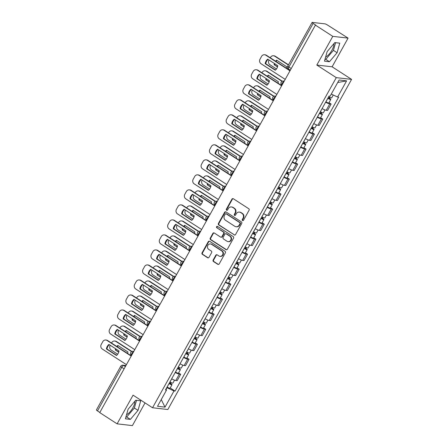 <?xml version="1.0" encoding="UTF-8"?>
<svg xmlns="http://www.w3.org/2000/svg" width="448" height="448" viewBox="0 0 448 448"><rect width="100%" height="100%" fill="white"/><g stroke="black" fill="none" stroke-linecap="round" stroke-linejoin="round"><path stroke-width="0.67" d="M242.53 220.534A0.767 0.7 -83.5 0 0 243.499 220.265L249.082 210.224A1.098 1.002 -83.5 0 0 248.752 208.723L233.335 198.75A1.098 1.002 -83.5 0 0 231.952 199.142L226.363 209.177A0.767 0.7 -83.5 0 0 226.878 210.33A0.767 0.7 -83.5 0 0 227.562 209.955L228.284 208.656A3.511 3.214 -83.5 0 1 231.426 206.942A3.511 3.214 -83.5 0 1 232.708 207.407L233.996 208.236A3.511 3.214 -83.5 0 1 235.054 213.035L234.332 214.334A0.767 0.7 -83.5 0 0 234.842 215.482A0.767 0.7 -83.5 0 0 235.53 215.107L236.253 213.808A3.511 3.214 -83.5 0 1 239.394 212.094A3.511 3.214 -83.5 0 1 240.677 212.559L241.965 213.394A3.511 3.214 -83.5 0 1 243.023 218.187L242.301 219.486A0.767 0.7 -83.5 0 0 242.53 220.534M239.394 212.094L239.842 212.15A3.511 3.214 -83.5 0 1 241.125 212.61L242.407 213.444A3.511 3.214 -83.5 0 1 243.466 218.238L242.743 219.537A0.767 0.7 -83.5 0 0 243.04 220.623M233.15 198.66A1.098 1.002 -83.5 0 0 232.394 199.192L226.811 209.227A0.767 0.7 -83.5 0 0 227.102 210.314M231.426 206.942L231.874 206.993A3.511 3.214 -83.5 0 1 233.156 207.458L234.444 208.286A3.511 3.214 -83.5 0 1 235.502 213.086L234.774 214.385A0.767 0.7 -83.5 0 0 235.071 215.471M333.861 43.702A8.714 3.192 -57.1 0 1 331.94 50.187A8.714 3.192 -57.1 0 1 325.634 57.019M134.798 401.352A8.714 3.192 -57.1 0 1 132.877 407.831A8.714 3.192 -57.1 0 1 126.571 414.663M213.153 260.025A1.098 1.002 -83.5 0 0 213.483 261.526L217.812 264.32A1.098 1.002 -83.5 0 0 219.19 263.934L225.394 252.784A1.098 1.002 -83.5 0 0 225.064 251.283L209.647 241.31A1.098 1.002 -83.5 0 0 208.264 241.702L202.059 252.846A1.098 1.002 -83.5 0 0 202.39 254.346L207.614 257.729A1.098 1.002 -83.5 0 0 208.998 257.337L211.652 252.566A1.098 1.002 -83.5 0 0 211.322 251.065L208.729 249.39A2.934 2.688 -83.5 0 1 210.47 243.947A2.934 2.688 -83.5 0 1 211.546 244.339L221.693 250.902A2.934 2.688 -83.5 0 1 219.957 256.346A2.934 2.688 -83.5 0 1 218.882 255.959L217.19 254.862A1.098 1.002 -83.5 0 0 215.807 255.254L213.153 260.025L213.601 260.075A1.098 1.002 -83.5 0 0 213.931 261.576L218.254 264.37A1.098 1.002 -83.5 0 0 218.434 264.466M316.814 65.044L332.114 66.797L348.079 38.114L332.78 36.361L316.814 65.044L336.28 77.633L152.538 407.753L133.073 395.164L117.107 423.847L99.742 412.608L315.409 25.127L315.857 25.178L313.152 23.425L288.887 67.026A2.234 0.818 122.9 0 0 288.562 69.003L290.349 70.157M332.78 36.361L315.409 25.127M234.164 234.942A1.098 1.002 -83.5 0 0 235.547 234.55L241.752 223.401A1.098 1.002 -83.5 0 0 241.416 221.906L225.999 211.932A1.098 1.002 -83.5 0 0 224.616 212.318L218.411 223.468A1.098 1.002 -83.5 0 0 218.742 224.969L234.606 234.993A1.098 1.002 -83.5 0 0 234.791 235.082M233.57 238.095L227.366 249.239A1.098 1.002 -83.5 0 1 225.988 249.631L210.566 239.658A1.098 1.002 -83.5 0 1 210.235 238.157L212.89 233.386A1.098 1.002 -83.5 0 1 214.273 232.994L220.528 237.042A1.098 1.002 -83.5 0 0 221.911 236.65L223.67 233.486A1.098 1.002 -83.5 0 0 223.339 231.986L216.826 227.774A0.767 0.7 -83.5 0 1 217.286 226.352A0.767 0.7 -83.5 0 1 217.566 226.453L233.24 236.594A1.098 1.002 -83.5 0 1 233.57 238.095M348.079 38.114L327.561 25.077A2.234 0.37 29.1 0 0 324.923 23.85L312.301 22.4A2.234 0.37 29.1 0 0 312.094 22.445A2.234 0.37 29.1 0 0 313.152 23.425M332.114 66.797L351.579 79.386L167.838 409.511L152.538 407.753M117.107 423.847L132.406 425.6L145.04 402.903M99.837 412.434L97.479 410.911A2.234 0.37 -150.9 0 1 96.421 409.926L120.686 366.33A2.234 0.37 29.1 0 0 121.75 367.31L97.479 410.911M322.095 108.573A5.141 0.851 29.1 0 0 326.228 110.264L329.767 103.908A5.141 0.851 -150.9 0 1 325.629 102.222M329.767 103.908L331.128 104.065L328.989 102.682M326.228 110.264L327.589 110.421L331.128 104.065M320.634 117.701L322.767 119.078L321.406 118.922A5.141 0.851 -150.9 0 1 317.274 117.236M313.74 123.586A5.141 0.851 29.1 0 0 317.873 125.278L319.234 125.434L322.767 119.078M312.278 132.714L314.412 134.092L313.051 133.941A5.141 0.851 -150.9 0 1 308.918 132.25M305.379 138.6A5.141 0.851 29.1 0 0 309.518 140.291L310.878 140.448L314.412 134.092M303.918 147.728L306.057 149.111L304.696 148.954A5.141 0.851 -150.9 0 1 300.558 147.263M297.024 153.614A5.141 0.851 29.1 0 0 301.162 155.305L302.518 155.462L306.057 149.111M295.562 162.742L297.702 164.125L296.341 163.968A5.141 0.851 -150.9 0 1 292.202 162.277M288.669 168.627A5.141 0.851 29.1 0 0 292.802 170.318L294.162 170.475L297.702 164.125M287.207 177.755L289.341 179.138L287.98 178.982A5.141 0.851 -150.9 0 1 283.847 177.29M280.314 183.646A5.141 0.851 29.1 0 0 284.446 185.332L285.807 185.489L289.341 179.138M278.852 192.769L280.986 194.152L279.625 193.995A5.141 0.851 -150.9 0 1 275.492 192.304M271.953 198.66A5.141 0.851 29.1 0 0 276.091 200.346L277.452 200.502L280.986 194.152M270.491 207.782L272.63 209.166L271.27 209.009A5.141 0.851 -150.9 0 1 267.131 207.318M263.598 213.674A5.141 0.851 29.1 0 0 267.73 215.359L269.091 215.516L272.63 209.166M262.136 222.796L264.27 224.179L262.909 224.022A5.141 0.851 -150.9 0 1 258.776 222.337M255.242 228.687A5.141 0.851 29.1 0 0 259.375 230.378L260.736 230.53L264.27 224.179M253.781 237.815L255.914 239.193L254.554 239.036A5.141 0.851 -150.9 0 1 250.421 237.35M246.882 243.701A5.141 0.851 29.1 0 0 251.02 245.392L252.381 245.549L255.914 239.193M245.42 252.829L247.559 254.206L246.198 254.055A5.141 0.851 -150.9 0 1 242.06 252.364M238.526 258.714A5.141 0.851 29.1 0 0 242.659 260.406L244.02 260.562L247.559 254.206M237.065 267.842L239.198 269.226L237.843 269.069A5.141 0.851 -150.9 0 1 233.705 267.378M230.171 273.728A5.141 0.851 29.1 0 0 234.304 275.419L235.665 275.576L239.198 269.226M228.71 282.856L230.843 284.239L229.482 284.082A5.141 0.851 -150.9 0 1 225.35 282.391M221.81 288.742A5.141 0.851 29.1 0 0 225.949 290.433L227.31 290.59L230.843 284.239M220.349 297.87L222.488 299.253L221.127 299.096A5.141 0.851 -150.9 0 1 216.994 297.405M213.455 303.761A5.141 0.851 29.1 0 0 217.594 305.446L218.954 305.603L222.488 299.253M211.994 312.883L214.133 314.266L212.772 314.11A5.141 0.851 -150.9 0 1 208.634 312.418M205.1 318.774A5.141 0.851 29.1 0 0 209.233 320.46L210.594 320.617L214.133 314.266M203.638 327.897L205.772 329.28L204.411 329.123A5.141 0.851 -150.9 0 1 200.278 327.432M196.745 333.788A5.141 0.851 29.1 0 0 200.878 335.474L202.238 335.63L205.772 329.28M195.283 342.91L197.417 344.294L196.056 344.137A5.141 0.851 -150.9 0 1 191.923 342.451M188.384 348.802A5.141 0.851 29.1 0 0 192.522 350.493L193.883 350.644L197.417 344.294M186.922 357.93L189.062 359.307L187.701 359.15A5.141 0.851 -150.9 0 1 183.562 357.465M180.029 363.815A5.141 0.851 29.1 0 0 184.162 365.506L185.522 365.663L189.062 359.307M178.567 372.943L180.701 374.321L179.34 374.17A5.141 0.851 -150.9 0 1 175.207 372.478M171.674 378.829A5.141 0.851 29.1 0 0 175.806 380.52L177.167 380.677L180.701 374.321M166.012 389.508L167.014 387.705L174.003 390.97L165.004 407.137L157.511 406.274L166.51 390.107L165.463 389.99L329.062 96.051L330.109 96.174L339.114 80.007L346.606 80.864L337.607 97.031L331.279 94.08M174.003 390.97L175.05 391.087L338.654 97.154L337.607 97.031M336.28 77.633L351.579 79.386M329.442 61.729L337.098 52.724L339.78 43.154L334.813 42.582L327.158 51.587L324.47 61.158L329.442 61.729L325.774 59.36L333.43 50.355L335.586 42.672M130.379 419.378L138.034 410.374L140.717 400.803L135.744 400.232L128.094 409.237L125.406 418.807L130.379 419.378L126.711 417.004L134.366 408.005L136.522 400.322M170.212 387.957L175.05 391.087M166.51 390.107L165.844 389.306M346.606 80.864L337.708 82.527M161.246 399.566L165.004 407.137M325.002 59.27L325.774 59.36M333.43 50.355L337.098 52.724M125.938 416.914L126.711 417.004M134.366 408.005L138.034 410.374M225.814 211.837A1.098 1.002 -83.5 0 0 225.064 212.369L218.859 223.518A1.098 1.002 -83.5 0 0 219.19 225.019L234.606 234.993M239.971 223.664A0.767 0.7 -83.5 0 0 239.742 222.617L226.206 213.864A0.767 0.7 -83.5 0 0 225.238 214.133L224.476 215.505A3.511 3.214 -83.5 0 0 225.534 220.298L234.786 226.285A3.511 3.214 -83.5 0 0 236.068 226.75A3.511 3.214 -83.5 0 0 239.21 225.036L239.971 223.664L240.419 223.72A0.767 0.7 -83.5 0 0 240.184 222.667L239.742 222.617M225.921 213.758L226.369 213.814A0.767 0.7 -83.5 0 1 226.649 213.914L240.184 222.667M236.068 226.75L236.516 226.8A3.511 3.214 -83.5 0 0 239.658 225.086L239.21 225.036M240.419 223.72L239.658 225.086M214.094 232.904A1.098 1.002 -83.5 0 0 213.338 233.436L210.678 238.207A1.098 1.002 -83.5 0 0 211.014 239.708L226.43 249.682A1.098 1.002 -83.5 0 0 226.615 249.777M220.926 237.188L221.374 237.238A1.098 1.002 -83.5 0 0 222.354 236.701L224.118 233.537A1.098 1.002 -83.5 0 0 223.787 232.036L216.826 227.774M217.504 226.419A0.767 0.7 -83.5 0 0 217.274 227.825M227.013 241.242A2.934 2.688 -83.5 0 0 230.961 239.63A2.934 2.688 -83.5 0 0 229.83 236.186L226.251 233.873A1.098 1.002 -83.5 0 0 224.868 234.265L223.11 237.429A1.098 1.002 -83.5 0 0 223.44 238.924L227.013 241.242M228.088 241.629L228.536 241.679A2.934 2.688 -83.5 0 0 230.272 236.236L229.83 236.186M225.854 233.727L226.296 233.778A1.098 1.002 -83.5 0 1 226.699 233.923L230.272 236.236M217.011 254.772A1.098 1.002 -83.5 0 0 216.255 255.304L213.601 260.075M219.957 256.346L220.399 256.396A2.934 2.688 -83.5 0 0 222.141 250.953L221.693 250.902M210.47 243.947L210.918 244.003A2.934 2.688 -83.5 0 1 211.988 244.39L222.141 250.953M209.462 241.22A1.098 1.002 -83.5 0 0 208.706 241.752L202.502 252.902A1.098 1.002 -83.5 0 0 202.832 254.397L208.062 257.779A1.098 1.002 -83.5 0 0 208.242 257.869M327.914 98.118L329.515 98.756L328.877 98.168L329.459 98.235A2.794 0.465 29.1 0 1 330.781 99.462L328.854 102.928A2.794 0.465 29.1 0 1 325.914 101.819L325.87 101.791M327.796 98.325L327.841 98.353A2.794 0.465 29.1 0 0 330.781 99.462M286.356 68.163A6.983 6.395 -83.5 0 0 286.726 66.713L276.618 60.172A6.983 6.395 -83.5 0 0 275.604 61.208M277.519 66.903L274.103 64.697A6.983 6.395 -83.5 0 1 274.389 63.476M329.465 97.11L328.675 98.526M288.383 65.033L274.725 56.196A3.349 3.069 -83.5 0 0 273.498 55.759A3.349 3.069 -83.5 0 0 270.497 57.394L270.29 57.77M269.041 60.015L268.946 60.183A3.349 3.069 -83.5 0 0 269.959 64.764L276.461 68.97M328.709 96.69L328.754 96.718A2.794 0.465 29.1 0 0 331.694 97.826L333.262 95.01M277.598 66.646L274.103 64.697M276.993 60.413A6.983 6.395 -83.5 0 0 276.03 61.482M274.893 63.801A6.983 6.395 -83.5 0 0 274.68 64.764M273.498 55.759L274.081 55.821A3.349 3.069 96.5 0 1 275.307 56.263L274.725 56.196M288.512 64.809L275.307 56.263M329.952 97.35L329.459 98.235M275.492 70.034L265.759 63.739A6.983 6.395 96.5 0 1 268.072 59.394M289.979 70.812L265.804 55.177A3.349 3.069 -83.5 0 0 264.578 54.734L265.16 54.802A3.349 3.069 96.5 0 1 266.386 55.244L290.108 70.588M265.182 63.672L275.29 70.213A6.983 6.395 96.5 0 0 277.805 65.688L267.697 59.147A6.983 6.395 96.5 0 0 265.182 63.672L265.759 63.739M264.578 54.734A3.349 3.069 -83.5 0 0 261.576 56.37L260.025 59.158A3.349 3.069 -83.5 0 0 261.038 63.739L285.214 79.38M319.558 113.131L321.16 113.77L320.522 113.182L321.104 113.249A2.794 0.465 29.1 0 1 322.426 114.475L320.499 117.942A2.794 0.465 29.1 0 1 317.554 116.833L317.514 116.805M319.441 113.344L319.486 113.366A2.794 0.465 29.1 0 0 322.426 114.475M278.001 83.177A6.983 6.395 -83.5 0 0 278.37 81.726L268.262 75.186A6.983 6.395 -83.5 0 0 267.249 76.222M269.158 81.922L265.742 79.71A6.983 6.395 -83.5 0 1 266.034 78.495M321.11 112.123L320.32 113.54M282.033 81.346L266.37 71.215A3.349 3.069 -83.5 0 0 265.143 70.773A3.349 3.069 -83.5 0 0 262.142 72.408L261.934 72.783M260.68 75.029L260.59 75.197A3.349 3.069 -83.5 0 0 261.598 79.778L268.1 83.983M320.354 111.703L320.393 111.731A2.794 0.465 29.1 0 0 323.338 112.84L324.968 109.911M269.237 81.665L265.742 79.71M268.638 75.426A6.983 6.395 -83.5 0 0 267.669 76.496M266.532 78.814A6.983 6.395 -83.5 0 0 266.325 79.778M265.143 70.773L265.72 70.84A3.349 3.069 96.5 0 1 266.946 71.277L266.37 71.215M282.302 81.211L266.946 71.277M321.591 112.364L321.104 113.249M311.203 128.145L312.799 128.783L312.166 128.195L312.743 128.262A2.794 0.465 29.1 0 1 314.07 129.494L312.138 132.955A2.794 0.465 29.1 0 1 309.198 131.846L309.154 131.818M311.086 128.358L311.13 128.38A2.794 0.465 29.1 0 0 314.07 129.494M269.646 98.19A6.983 6.395 -83.5 0 0 270.015 96.74L259.907 90.199A6.983 6.395 -83.5 0 0 258.894 91.235M260.803 96.936L257.387 94.724A6.983 6.395 -83.5 0 1 257.678 93.509M312.754 127.137L311.965 128.554M273.678 96.359L258.009 86.229A3.349 3.069 -83.5 0 0 256.788 85.786A3.349 3.069 -83.5 0 0 253.786 87.422L253.574 87.797M252.325 90.042L252.23 90.21A3.349 3.069 -83.5 0 0 253.243 94.791L259.745 98.997M311.993 126.722L312.038 126.745A2.794 0.465 29.1 0 0 314.978 127.854L316.613 124.925M260.882 96.678L257.387 94.724M260.282 90.446A6.983 6.395 -83.5 0 0 259.314 91.51M258.177 93.828A6.983 6.395 -83.5 0 0 257.97 94.791M256.788 85.786L257.365 85.854A3.349 3.069 96.5 0 1 258.591 86.296L258.009 86.229M273.946 96.225L258.591 86.296M313.236 127.378L312.743 128.262M267.137 85.053L257.404 78.753A6.983 6.395 96.5 0 1 259.717 74.407M281.624 85.831L257.449 70.19A3.349 3.069 -83.5 0 0 256.222 69.748L256.799 69.815A3.349 3.069 96.5 0 1 258.026 70.258L281.753 85.602M256.822 78.686L266.93 85.226A6.983 6.395 96.5 0 0 269.45 80.702L259.342 74.161A6.983 6.395 96.5 0 0 256.822 78.686L257.404 78.753M256.222 69.748A3.349 3.069 -83.5 0 0 253.221 71.383L251.67 74.172A3.349 3.069 -83.5 0 0 252.678 78.753L276.858 94.394M258.782 100.066L249.043 93.766A6.983 6.395 96.5 0 1 251.356 89.421M273.269 100.845L249.088 85.204A3.349 3.069 -83.5 0 0 247.867 84.762L248.444 84.829A3.349 3.069 96.5 0 1 249.67 85.271L273.392 100.615M248.466 93.699L258.574 100.24A6.983 6.395 96.5 0 0 261.094 95.715L250.986 89.18A6.983 6.395 96.5 0 0 248.466 93.699L249.043 93.766M247.867 84.762A3.349 3.069 -83.5 0 0 244.866 86.397L243.309 89.186A3.349 3.069 -83.5 0 0 244.322 93.772L268.498 109.407M302.842 143.158L304.444 143.802L303.806 143.209L304.388 143.276A2.794 0.465 29.1 0 1 305.715 144.508L303.783 147.969A2.794 0.465 29.1 0 1 300.843 146.86L300.798 146.838M302.725 143.371L302.77 143.394A2.794 0.465 29.1 0 0 305.715 144.508M261.285 113.204A6.983 6.395 -83.5 0 0 261.654 111.754L251.546 105.213A6.983 6.395 -83.5 0 0 250.533 106.249M252.448 111.95L249.032 109.738A6.983 6.395 -83.5 0 1 249.318 108.522M304.394 142.15L303.61 143.573M265.317 111.373L249.654 101.242A3.349 3.069 -83.5 0 0 248.427 100.8A3.349 3.069 -83.5 0 0 245.431 102.435L245.218 102.81M243.97 105.062L243.874 105.224A3.349 3.069 -83.5 0 0 244.888 109.805L251.39 114.016M303.638 141.736L303.682 141.758A2.794 0.465 29.1 0 0 306.622 142.867L308.252 139.938M252.526 111.692L249.032 109.738M251.922 105.459A6.983 6.395 -83.5 0 0 250.958 106.523M249.822 108.847A6.983 6.395 -83.5 0 0 249.609 109.805M248.427 100.8L249.01 100.867A3.349 3.069 96.5 0 1 250.236 101.31L249.654 101.242M265.591 111.238L250.236 101.31M304.881 142.391L304.388 143.276M294.487 158.172L296.089 158.816L295.45 158.222L296.033 158.29A2.794 0.465 29.1 0 1 297.354 159.522L295.428 162.982A2.794 0.465 29.1 0 1 292.488 161.874L292.443 161.851M294.37 158.385L294.414 158.413A2.794 0.465 29.1 0 0 297.354 159.522M252.93 128.218A6.983 6.395 -83.5 0 0 253.299 126.767L243.191 120.232A6.983 6.395 -83.5 0 0 242.178 121.262M244.087 126.963L240.671 124.751A6.983 6.395 -83.5 0 1 240.962 123.536M296.038 157.164L295.249 158.586M256.962 126.386L241.298 116.256A3.349 3.069 -83.5 0 0 240.072 115.814A3.349 3.069 -83.5 0 0 237.07 117.449L236.863 117.824M235.609 120.075L235.519 120.238A3.349 3.069 -83.5 0 0 236.527 124.824L243.034 129.03M295.282 156.75L295.327 156.772A2.794 0.465 29.1 0 0 298.267 157.886L299.897 154.958M244.171 126.706L240.671 124.751M243.566 120.473A6.983 6.395 -83.5 0 0 242.598 121.537M241.466 123.861A6.983 6.395 -83.5 0 0 241.254 124.818M240.072 115.814L240.654 115.881A3.349 3.069 96.5 0 1 241.875 116.323L241.298 116.256M257.23 126.252L241.875 116.323M296.526 157.405L296.033 158.29M286.132 173.186L287.728 173.83L287.095 173.236L287.672 173.303A2.794 0.465 29.1 0 1 288.999 174.535L287.073 178.002A2.794 0.465 29.1 0 1 284.127 176.887L284.082 176.865M286.014 173.398L286.059 173.426A2.794 0.465 29.1 0 0 288.999 174.535M244.574 143.231A6.983 6.395 -83.5 0 0 244.944 141.781L234.836 135.246A6.983 6.395 -83.5 0 0 233.822 136.276M235.732 141.977L232.316 139.765A6.983 6.395 -83.5 0 1 232.607 138.55M287.683 172.183L286.894 173.6M248.606 141.406L232.943 131.27A3.349 3.069 -83.5 0 0 231.717 130.827A3.349 3.069 -83.5 0 0 228.715 132.462L228.508 132.838M227.254 135.089L227.164 135.257A3.349 3.069 -83.5 0 0 228.172 139.838L234.674 144.043M286.922 171.763L286.966 171.786A2.794 0.465 29.1 0 0 289.912 172.9L291.542 169.971M235.81 141.719L232.316 139.765M235.211 135.486A6.983 6.395 -83.5 0 0 234.242 136.55M233.106 138.874A6.983 6.395 -83.5 0 0 232.898 139.832M231.717 130.827L232.294 130.894A3.349 3.069 96.5 0 1 233.52 131.337L232.943 131.27M248.875 141.271L233.52 131.337M288.165 172.418L287.672 173.303M250.421 115.08L240.688 108.78A6.983 6.395 96.5 0 1 243.001 104.434M264.908 115.858L240.733 100.218A3.349 3.069 -83.5 0 0 239.506 99.775L240.089 99.842A3.349 3.069 96.5 0 1 241.315 100.285L265.037 115.629M240.111 108.713L250.219 115.254A6.983 6.395 96.5 0 0 252.734 110.729L242.626 104.194A6.983 6.395 96.5 0 0 240.111 108.713L240.688 108.78M239.506 99.775A3.349 3.069 -83.5 0 0 236.51 101.41L234.954 104.205A3.349 3.069 -83.5 0 0 235.967 108.786L260.142 124.421M242.066 130.094L232.333 123.794A6.983 6.395 96.5 0 1 234.646 119.448M256.553 130.872L232.378 115.231A3.349 3.069 -83.5 0 0 231.151 114.789L231.734 114.856A3.349 3.069 96.5 0 1 232.954 115.298L256.682 130.642M231.75 123.732L241.864 130.267A6.983 6.395 96.5 0 0 244.378 125.748L234.27 119.207A6.983 6.395 96.5 0 0 231.75 123.732L232.333 123.794M231.151 114.789A3.349 3.069 -83.5 0 0 228.15 116.424L226.598 119.218A3.349 3.069 -83.5 0 0 227.606 123.799L251.787 139.44M233.71 145.107L223.978 138.813A6.983 6.395 96.5 0 1 226.29 134.462M248.198 145.886L224.017 130.245A3.349 3.069 -83.5 0 0 222.796 129.802L223.373 129.87A3.349 3.069 96.5 0 1 224.599 130.312L248.321 145.662M223.395 138.746L233.503 145.281A6.983 6.395 96.5 0 0 236.023 140.762L225.915 134.221A6.983 6.395 96.5 0 0 223.395 138.746L223.978 138.813M222.796 129.802A3.349 3.069 -83.5 0 0 219.794 131.438L218.243 134.232A3.349 3.069 -83.5 0 0 219.251 138.813L243.432 154.454M277.777 188.199L279.373 188.843L278.74 188.25L279.317 188.317A2.794 0.465 29.1 0 1 280.644 189.549L278.712 193.015A2.794 0.465 29.1 0 1 275.772 191.906L275.727 191.878M277.659 188.412L277.698 188.44A2.794 0.465 29.1 0 0 280.644 189.549M236.219 158.25A6.983 6.395 -83.5 0 0 236.589 156.8L226.475 150.259A6.983 6.395 -83.5 0 0 225.462 151.295M227.377 156.99L223.961 154.784A6.983 6.395 -83.5 0 1 224.252 153.563M279.328 187.197L278.538 188.614M240.251 156.419L224.582 146.283A3.349 3.069 -83.5 0 0 223.356 145.841A3.349 3.069 -83.5 0 0 220.36 147.476L220.147 147.857M218.898 150.102L218.803 150.27A3.349 3.069 -83.5 0 0 219.817 154.851L226.318 159.057M278.566 186.777L278.611 186.805A2.794 0.465 29.1 0 0 281.551 187.914L283.181 184.985M227.455 156.733L223.961 154.784M226.85 150.5A6.983 6.395 -83.5 0 0 225.887 151.564M224.75 153.888A6.983 6.395 -83.5 0 0 224.538 154.846M223.356 145.841L223.938 145.908A3.349 3.069 96.5 0 1 225.165 146.35L224.582 146.283M240.52 156.285L225.165 146.35M279.81 187.438L279.317 188.317M225.355 160.121L215.617 153.826A6.983 6.395 96.5 0 1 217.93 149.475M239.842 160.899L215.662 145.258A3.349 3.069 -83.5 0 0 214.435 144.822L215.018 144.883A3.349 3.069 96.5 0 1 216.244 145.326L239.966 160.675M215.04 153.759L225.148 160.3A6.983 6.395 96.5 0 0 227.668 155.775L217.554 149.234A6.983 6.395 96.5 0 0 215.04 153.759L215.617 153.826M214.435 144.822A3.349 3.069 -83.5 0 0 211.439 146.457L209.882 149.246A3.349 3.069 -83.5 0 0 210.896 153.826L235.071 169.467M269.416 203.213L271.018 203.857L270.379 203.269L270.962 203.33A2.794 0.465 29.1 0 1 272.283 204.562L270.357 208.029A2.794 0.465 29.1 0 1 267.417 206.92L267.372 206.892M269.298 203.426L269.343 203.454A2.794 0.465 29.1 0 0 272.283 204.562M227.858 173.264A6.983 6.395 -83.5 0 0 228.228 171.814L218.12 165.273A6.983 6.395 -83.5 0 0 217.106 166.309M219.022 172.004L215.6 169.798A6.983 6.395 -83.5 0 1 215.891 168.577M270.967 202.21L270.178 203.627M231.89 171.433L216.227 161.297A3.349 3.069 -83.5 0 0 215.001 160.854A3.349 3.069 -83.5 0 0 211.999 162.49L211.792 162.87M210.543 165.116L210.448 165.284A3.349 3.069 -83.5 0 0 211.462 169.865L217.963 174.07M270.211 201.79L270.256 201.818A2.794 0.465 29.1 0 0 273.196 202.927L274.826 199.998M219.1 171.746L215.6 169.798M218.495 165.514A6.983 6.395 -83.5 0 0 217.532 166.578M216.395 168.902A6.983 6.395 -83.5 0 0 216.182 169.865M215.001 160.854L215.583 160.922A3.349 3.069 96.5 0 1 216.804 161.364L216.227 161.297M232.159 171.298L216.804 161.364M271.454 202.451L270.962 203.33M216.994 175.134L207.262 168.84A6.983 6.395 96.5 0 1 209.574 164.489M231.482 175.913L207.306 160.278A3.349 3.069 -83.5 0 0 206.08 159.835L206.662 159.902A3.349 3.069 96.5 0 1 207.883 160.339L231.61 175.689M206.679 168.773L216.793 175.314A6.983 6.395 96.5 0 0 219.307 170.789L209.199 164.248A6.983 6.395 96.5 0 0 206.679 168.773L207.262 168.84M206.08 159.835A3.349 3.069 -83.5 0 0 203.078 161.47L201.527 164.259A3.349 3.069 -83.5 0 0 202.541 168.84L226.716 184.481M261.061 218.232L262.662 218.87L262.024 218.282L262.606 218.35A2.794 0.465 29.1 0 1 263.928 219.576L262.002 223.042A2.794 0.465 29.1 0 1 259.056 221.934L259.017 221.906M260.943 218.439L260.988 218.467A2.794 0.465 29.1 0 0 263.928 219.576M219.503 188.278A6.983 6.395 -83.5 0 0 219.873 186.827L209.765 180.286A6.983 6.395 -83.5 0 0 208.751 181.322M210.661 187.018L207.245 184.811A6.983 6.395 -83.5 0 1 207.536 183.59M262.612 217.224L261.822 218.641M223.535 186.446L207.872 176.31A3.349 3.069 -83.5 0 0 206.646 175.874A3.349 3.069 -83.5 0 0 203.644 177.509L203.437 177.884M202.182 180.13L202.093 180.298A3.349 3.069 -83.5 0 0 203.101 184.878L209.602 189.084M261.856 216.804L261.895 216.832A2.794 0.465 29.1 0 0 264.841 217.941L266.47 215.012M210.739 186.76L207.245 184.811M210.14 180.527A6.983 6.395 -83.5 0 0 209.171 181.597M208.034 183.915A6.983 6.395 -83.5 0 0 207.827 184.878M206.646 175.874L207.222 175.935A3.349 3.069 96.5 0 1 208.449 176.378L207.872 176.31M223.804 186.312L208.449 176.378M263.094 217.465L262.606 218.35M208.639 190.148L198.906 183.854A6.983 6.395 96.5 0 1 201.219 179.508M223.126 190.926L198.951 175.291A3.349 3.069 -83.5 0 0 197.725 174.849L198.302 174.916A3.349 3.069 96.5 0 1 199.528 175.358L223.255 190.702M198.324 183.786L208.432 190.327A6.983 6.395 96.5 0 0 210.952 185.802L200.844 179.262A6.983 6.395 96.5 0 0 198.324 183.786L198.906 183.854M197.725 174.849A3.349 3.069 -83.5 0 0 194.723 176.484L193.172 179.273A3.349 3.069 -83.5 0 0 194.18 183.854L218.361 199.494M252.706 233.246L254.302 233.884L253.669 233.296L254.246 233.363A2.794 0.465 29.1 0 1 255.573 234.59L253.641 238.056A2.794 0.465 29.1 0 1 250.701 236.947L250.656 236.919M252.588 233.458L252.633 233.481A2.794 0.465 29.1 0 0 255.573 234.59M211.148 203.291A6.983 6.395 -83.5 0 0 211.518 201.841L201.41 195.3A6.983 6.395 -83.5 0 0 200.396 196.336M202.306 202.037L198.89 199.825A6.983 6.395 -83.5 0 1 199.181 198.61M254.257 232.238L253.467 233.654M215.18 201.46L199.511 191.33A3.349 3.069 -83.5 0 0 198.29 190.887A3.349 3.069 -83.5 0 0 195.289 192.522L195.076 192.898M193.827 195.143L193.732 195.311A3.349 3.069 -83.5 0 0 194.746 199.892L201.247 204.098M253.495 231.818L253.54 231.846A2.794 0.465 29.1 0 0 256.48 232.954L258.115 230.026M202.384 201.779L198.89 199.825M201.779 195.541A6.983 6.395 -83.5 0 0 200.816 196.61M199.679 198.929A6.983 6.395 -83.5 0 0 199.466 199.892M198.29 190.887L198.867 190.954A3.349 3.069 96.5 0 1 200.094 191.391L199.511 191.33M215.449 201.326L200.094 191.391M254.738 232.478L254.246 233.363M200.284 205.162L190.546 198.867A6.983 6.395 96.5 0 1 192.858 194.522M214.771 205.946L190.59 190.305A3.349 3.069 -83.5 0 0 189.37 189.862L189.946 189.93A3.349 3.069 96.5 0 1 191.173 190.372L214.894 205.716M189.969 198.8L200.077 205.341A6.983 6.395 96.5 0 0 202.597 200.816L192.483 194.275A6.983 6.395 96.5 0 0 189.969 198.8L190.546 198.867M189.37 189.862A3.349 3.069 -83.5 0 0 186.368 191.498L184.811 194.286A3.349 3.069 -83.5 0 0 185.825 198.867L210 214.508M244.345 248.259L245.946 248.898L245.308 248.31L245.89 248.377A2.794 0.465 29.1 0 1 247.218 249.609L245.286 253.07A2.794 0.465 29.1 0 1 242.346 251.961L242.301 251.933M244.227 248.472L244.272 248.494A2.794 0.465 29.1 0 0 247.218 249.609M202.787 218.305A6.983 6.395 -83.5 0 0 203.157 216.854L193.049 210.314A6.983 6.395 -83.5 0 0 192.035 211.35M193.95 217.05L190.534 214.838A6.983 6.395 -83.5 0 1 190.82 213.623M245.896 247.251L245.106 248.668M206.819 216.474L191.156 206.343A3.349 3.069 -83.5 0 0 189.93 205.901A3.349 3.069 -83.5 0 0 186.934 207.536L186.721 207.911M185.472 210.157L185.377 210.325A3.349 3.069 -83.5 0 0 186.39 214.906L192.892 219.111M245.14 246.837L245.185 246.859A2.794 0.465 29.1 0 0 248.125 247.968L249.754 245.039M194.029 216.793L190.534 214.838M193.424 210.56A6.983 6.395 -83.5 0 0 192.461 211.624M191.324 213.942A6.983 6.395 -83.5 0 0 191.111 214.906M189.93 205.901L190.512 205.968A3.349 3.069 96.5 0 1 191.738 206.41L191.156 206.343M207.088 216.339L191.738 206.41M246.383 247.492L245.89 248.377M235.99 263.273L237.591 263.917L236.953 263.323L237.535 263.39A2.794 0.465 29.1 0 1 238.857 264.622L236.93 268.083A2.794 0.465 29.1 0 1 233.99 266.974L233.946 266.952M235.872 263.486L235.917 263.508A2.794 0.465 29.1 0 0 238.857 264.622M194.432 233.318A6.983 6.395 -83.5 0 0 194.802 231.868L184.694 225.327A6.983 6.395 -83.5 0 0 183.68 226.363M185.59 232.064L182.174 229.852A6.983 6.395 -83.5 0 1 182.465 228.637M237.541 262.265L236.751 263.687M198.464 231.487L182.801 221.357A3.349 3.069 -83.5 0 0 181.574 220.914A3.349 3.069 -83.5 0 0 178.573 222.55L178.366 222.925M177.111 225.176L177.022 225.338A3.349 3.069 -83.5 0 0 178.03 229.919L184.537 234.13M236.785 261.85L236.83 261.873A2.794 0.465 29.1 0 0 239.77 262.982L241.399 260.053M185.674 231.806L182.174 229.852M185.069 225.574A6.983 6.395 -83.5 0 0 184.1 226.638M182.963 228.962A6.983 6.395 -83.5 0 0 182.756 229.919M181.574 220.914L182.157 220.982A3.349 3.069 96.5 0 1 183.378 221.424L182.801 221.357M198.733 231.353L183.378 221.424M238.022 262.506L237.535 263.39M227.634 278.286L229.23 278.93L228.598 278.337L229.174 278.404A2.794 0.465 29.1 0 1 230.502 279.636L228.575 283.097A2.794 0.465 29.1 0 1 225.63 281.988L225.585 281.966M227.517 278.499L227.562 278.527A2.794 0.465 29.1 0 0 230.502 279.636M186.077 248.332A6.983 6.395 -83.5 0 0 186.446 246.882L176.338 240.341A6.983 6.395 -83.5 0 0 175.325 241.377M177.234 247.078L173.818 244.866A6.983 6.395 -83.5 0 1 174.11 243.65M229.186 277.278L228.396 278.701M190.109 246.501L174.44 236.37A3.349 3.069 -83.5 0 0 173.219 235.928A3.349 3.069 -83.5 0 0 170.218 237.563L170.01 237.938M168.756 240.19L168.666 240.352A3.349 3.069 -83.5 0 0 169.674 244.933L176.176 249.144M228.424 276.864L228.469 276.886A2.794 0.465 29.1 0 0 231.414 278.001L233.044 275.066M177.313 246.82L173.818 244.866M176.714 240.587A6.983 6.395 -83.5 0 0 175.745 241.651M174.608 243.975A6.983 6.395 -83.5 0 0 174.401 244.933M173.219 235.928L173.796 235.995A3.349 3.069 96.5 0 1 175.022 236.438L174.44 236.37M190.378 246.366L175.022 236.438M229.667 277.519L229.174 278.404M219.279 293.3L220.875 293.944L220.242 293.35L220.819 293.418A2.794 0.465 29.1 0 1 222.146 294.65L220.214 298.116A2.794 0.465 29.1 0 1 217.274 297.002L217.23 296.979M219.156 293.513L219.201 293.541A2.794 0.465 29.1 0 0 222.146 294.65M177.716 263.346A6.983 6.395 -83.5 0 0 178.091 261.895L167.978 255.36A6.983 6.395 -83.5 0 0 166.964 256.39M168.879 262.091L165.463 259.879A6.983 6.395 -83.5 0 1 165.749 258.664M220.83 292.298L220.041 293.714M181.754 261.52L166.085 251.384A3.349 3.069 -83.5 0 0 164.858 250.942A3.349 3.069 -83.5 0 0 161.862 252.577L161.65 252.952M160.401 255.203L160.306 255.371A3.349 3.069 -83.5 0 0 161.319 259.952L167.821 264.158M220.069 291.878L220.114 291.9A2.794 0.465 29.1 0 0 223.054 293.014L224.683 290.086M168.958 261.834L165.463 259.879M168.353 255.601A6.983 6.395 -83.5 0 0 167.39 256.665M166.253 258.989A6.983 6.395 -83.5 0 0 166.04 259.946M164.858 250.942L165.441 251.009A3.349 3.069 96.5 0 1 166.667 251.451L166.085 251.384M182.022 261.386L166.667 251.451M221.312 292.533L220.819 293.418M210.918 308.314L212.52 308.958L211.882 308.364L212.464 308.431A2.794 0.465 29.1 0 1 213.786 309.663L211.859 313.13A2.794 0.465 29.1 0 1 208.919 312.015L208.874 311.993M210.801 308.526L210.846 308.554A2.794 0.465 29.1 0 0 213.786 309.663M169.361 278.365A6.983 6.395 -83.5 0 0 169.73 276.909L159.622 270.374A6.983 6.395 -83.5 0 0 158.609 271.41M160.524 277.105L157.102 274.898A6.983 6.395 -83.5 0 1 157.394 273.678M212.47 307.311L211.68 308.728M173.393 276.534L157.73 266.398A3.349 3.069 -83.5 0 0 156.503 265.955A3.349 3.069 -83.5 0 0 153.502 267.59L153.294 267.966M152.04 270.217L151.95 270.385A3.349 3.069 -83.5 0 0 152.964 274.966L159.466 279.171M211.714 306.891L211.758 306.919A2.794 0.465 29.1 0 0 214.698 308.028L216.328 305.099M160.602 276.847L157.102 274.898M159.998 270.614A6.983 6.395 -83.5 0 0 159.034 271.678M157.898 274.002A6.983 6.395 -83.5 0 0 157.685 274.96M156.503 265.955L157.086 266.022A3.349 3.069 96.5 0 1 158.306 266.465L157.73 266.398M173.662 276.399L158.306 266.465M212.957 307.552L212.464 308.431M202.563 323.327L204.159 323.971L203.526 323.383L204.103 323.445A2.794 0.465 29.1 0 1 205.43 324.677L203.504 328.143A2.794 0.465 29.1 0 1 200.558 327.034L200.519 327.006M202.446 323.54L202.49 323.568A2.794 0.465 29.1 0 0 205.43 324.677M161.006 293.378A6.983 6.395 -83.5 0 0 161.375 291.928L151.267 285.387A6.983 6.395 -83.5 0 0 150.254 286.423M152.163 292.118L148.747 289.912A6.983 6.395 -83.5 0 1 149.038 288.691M204.114 322.325L203.325 323.742M165.038 291.547L149.374 281.411A3.349 3.069 -83.5 0 0 148.148 280.969A3.349 3.069 -83.5 0 0 145.146 282.604L144.939 282.985M143.685 285.23L143.595 285.398A3.349 3.069 -83.5 0 0 144.603 289.979L151.105 294.185M203.358 321.905L203.398 321.933A2.794 0.465 29.1 0 0 206.343 323.042L207.973 320.113M152.242 291.861L148.747 289.912M151.642 285.628A6.983 6.395 -83.5 0 0 150.674 286.692M149.537 289.016A6.983 6.395 -83.5 0 0 149.33 289.979M148.148 280.969L148.725 281.036A3.349 3.069 96.5 0 1 149.951 281.478L149.374 281.411M165.306 291.413L149.951 281.478M204.596 322.566L204.103 323.445M191.923 220.181L182.19 213.881A6.983 6.395 96.5 0 1 184.503 209.535M206.41 220.959L182.235 205.318A3.349 3.069 -83.5 0 0 181.009 204.876L181.591 204.943A3.349 3.069 96.5 0 1 182.818 205.386L206.539 220.73M181.614 213.814L191.722 220.354A6.983 6.395 96.5 0 0 194.236 215.83L184.128 209.294A6.983 6.395 96.5 0 0 181.614 213.814L182.19 213.881M181.009 204.876A3.349 3.069 -83.5 0 0 178.007 206.511L176.456 209.3A3.349 3.069 -83.5 0 0 177.47 213.886L201.645 229.522M183.568 235.194L173.835 228.894A6.983 6.395 96.5 0 1 176.148 224.549M198.055 235.973L173.88 220.332A3.349 3.069 -83.5 0 0 172.654 219.89L173.23 219.957A3.349 3.069 96.5 0 1 174.457 220.399L198.184 235.743M173.253 228.827L183.366 235.368A6.983 6.395 96.5 0 0 185.881 230.843L175.773 224.308A6.983 6.395 96.5 0 0 173.253 228.827L173.835 228.894M172.654 219.89A3.349 3.069 -83.5 0 0 169.652 221.525L168.101 224.319A3.349 3.069 -83.5 0 0 169.109 228.9L193.29 244.535M175.213 250.208L165.48 243.908A6.983 6.395 96.5 0 1 167.793 239.562M189.7 250.986L165.519 235.346A3.349 3.069 -83.5 0 0 164.298 234.903L164.875 234.97A3.349 3.069 96.5 0 1 166.102 235.413L189.823 250.757M164.898 243.846L175.006 250.382A6.983 6.395 96.5 0 0 177.526 245.862L167.418 239.322A6.983 6.395 96.5 0 0 164.898 243.846L165.48 243.908M164.298 234.903A3.349 3.069 -83.5 0 0 161.297 236.538L159.74 239.333A3.349 3.069 -83.5 0 0 160.754 243.914L184.929 259.554M166.858 265.222L157.119 258.927A6.983 6.395 96.5 0 1 159.432 254.576M181.345 266L157.164 250.359A3.349 3.069 -83.5 0 0 155.938 249.917L156.52 249.984A3.349 3.069 96.5 0 1 157.746 250.426L181.468 265.776M156.542 258.86L166.65 265.395A6.983 6.395 96.5 0 0 169.17 260.876L159.057 254.335A6.983 6.395 96.5 0 0 156.542 258.86L157.119 258.927M155.938 249.917A3.349 3.069 -83.5 0 0 152.942 251.552L151.385 254.346A3.349 3.069 -83.5 0 0 152.398 258.927L176.574 274.568M158.497 280.235L148.764 273.941A6.983 6.395 96.5 0 1 151.077 269.59M172.984 281.014L148.809 265.373A3.349 3.069 -83.5 0 0 147.582 264.93L148.165 264.998A3.349 3.069 96.5 0 1 149.386 265.44L173.113 280.79M148.182 273.874L158.295 280.414A6.983 6.395 96.5 0 0 160.81 275.89L150.702 269.349A6.983 6.395 96.5 0 0 148.182 273.874L148.764 273.941M147.582 264.93A3.349 3.069 -83.5 0 0 144.581 266.571L143.03 269.36A3.349 3.069 -83.5 0 0 144.038 273.941L168.218 289.582M150.142 295.249L140.409 288.954A6.983 6.395 96.5 0 1 142.722 284.603M164.629 296.027L140.454 280.392A3.349 3.069 -83.5 0 0 139.227 279.95L139.804 280.011A3.349 3.069 96.5 0 1 141.03 280.454L164.758 295.803M139.826 288.887L149.934 295.428A6.983 6.395 96.5 0 0 152.454 290.903L142.346 284.362A6.983 6.395 96.5 0 0 139.826 288.887L140.409 288.954M139.227 279.95A3.349 3.069 -83.5 0 0 136.226 281.585L134.674 284.374A3.349 3.069 -83.5 0 0 135.682 288.954L159.863 304.595M194.208 338.346L195.804 338.985L195.171 338.397L195.748 338.464A2.794 0.465 29.1 0 1 197.075 339.69L195.143 343.157A2.794 0.465 29.1 0 1 192.203 342.048L192.158 342.02M194.09 338.554L194.13 338.582A2.794 0.465 29.1 0 0 197.075 339.69M152.65 308.392A6.983 6.395 -83.5 0 0 153.02 306.942L142.906 300.401A6.983 6.395 -83.5 0 0 141.898 301.437M143.808 307.132L140.392 304.926A6.983 6.395 -83.5 0 1 140.683 303.705M195.759 337.338L194.97 338.755M156.682 306.561L141.014 296.425A3.349 3.069 -83.5 0 0 139.793 295.982A3.349 3.069 -83.5 0 0 136.791 297.623L136.578 297.998M135.33 300.244L135.234 300.412A3.349 3.069 -83.5 0 0 136.248 304.993L142.75 309.198M194.998 336.918L195.042 336.946A2.794 0.465 29.1 0 0 197.982 338.055L199.618 335.126M143.886 306.874L140.392 304.926M143.282 300.642A6.983 6.395 -83.5 0 0 142.318 301.711M141.182 304.03A6.983 6.395 -83.5 0 0 140.969 304.993M139.793 295.982L140.37 296.05A3.349 3.069 96.5 0 1 141.596 296.492L141.014 296.425M156.951 306.426L141.596 296.492M196.241 337.579L195.748 338.464M141.786 310.262L132.048 303.968A6.983 6.395 96.5 0 1 134.361 299.622M156.274 311.041L132.093 295.406A3.349 3.069 -83.5 0 0 130.866 294.963L131.449 295.03A3.349 3.069 96.5 0 1 132.675 295.473L156.397 310.817M131.471 303.901L141.579 310.442A6.983 6.395 96.5 0 0 144.099 305.917L133.986 299.376A6.983 6.395 96.5 0 0 131.471 303.901L132.048 303.968M130.866 294.963A3.349 3.069 -83.5 0 0 127.87 296.598L126.314 299.387A3.349 3.069 -83.5 0 0 127.327 303.968L151.502 319.609M185.847 353.36L187.449 353.998L186.81 353.41L187.393 353.478A2.794 0.465 29.1 0 1 188.714 354.704L186.788 358.17A2.794 0.465 29.1 0 1 183.848 357.062L183.803 357.034M185.73 353.573L185.774 353.595A2.794 0.465 29.1 0 0 188.714 354.704M144.29 323.406A6.983 6.395 -83.5 0 0 144.659 321.955L134.551 315.414A6.983 6.395 -83.5 0 0 133.538 316.45M135.453 322.151L132.037 319.939A6.983 6.395 -83.5 0 1 132.322 318.718M187.398 352.352L186.609 353.769M148.322 321.574L132.658 311.438A3.349 3.069 -83.5 0 0 131.432 311.002A3.349 3.069 -83.5 0 0 128.43 312.637L128.223 313.012M126.974 315.258L126.879 315.426A3.349 3.069 -83.5 0 0 127.893 320.006L134.394 324.212M186.642 351.932L186.687 351.96A2.794 0.465 29.1 0 0 189.627 353.069L191.257 350.14M135.531 321.894L132.037 319.939M134.926 315.655A6.983 6.395 -83.5 0 0 133.963 316.725M132.826 319.043A6.983 6.395 -83.5 0 0 132.614 320.006M131.432 311.002L132.014 311.063A3.349 3.069 96.5 0 1 133.241 311.506L132.658 311.438M148.59 321.44L133.241 311.506M187.886 352.593L187.393 353.478M133.426 325.276L123.693 318.982A6.983 6.395 96.5 0 1 126.006 314.636M147.913 326.06L123.738 310.419A3.349 3.069 -83.5 0 0 122.511 309.977L123.094 310.044A3.349 3.069 96.5 0 1 124.32 310.486L148.042 325.83M123.116 318.914L133.224 325.455A6.983 6.395 96.5 0 0 135.738 320.93L125.63 314.39A6.983 6.395 96.5 0 0 123.116 318.914L123.693 318.982M122.511 309.977A3.349 3.069 -83.5 0 0 119.51 311.612L117.958 314.401A3.349 3.069 -83.5 0 0 118.972 318.982L143.147 334.622M177.492 368.374L179.094 369.012L178.455 368.424L179.038 368.491A2.794 0.465 29.1 0 1 180.359 369.718L178.433 373.184A2.794 0.465 29.1 0 1 175.493 372.075L175.448 372.047M177.374 368.586L177.419 368.609A2.794 0.465 29.1 0 0 180.359 369.718M135.934 338.419A6.983 6.395 -83.5 0 0 136.304 336.969L126.196 330.428A6.983 6.395 -83.5 0 0 125.182 331.464M127.092 337.165L123.676 334.953A6.983 6.395 -83.5 0 1 123.967 333.738M179.043 367.366L178.254 368.782M139.966 336.588L124.303 326.458A3.349 3.069 -83.5 0 0 123.077 326.015A3.349 3.069 -83.5 0 0 120.075 327.65L119.868 328.026M118.614 330.271L118.524 330.439A3.349 3.069 -83.5 0 0 119.532 335.02L126.039 339.226M178.287 366.946L178.332 366.974A2.794 0.465 29.1 0 0 181.272 368.082L182.902 365.154M127.17 336.907L123.676 334.953M126.571 330.674A6.983 6.395 -83.5 0 0 125.602 331.738M124.466 334.057A6.983 6.395 -83.5 0 0 124.258 335.02M123.077 326.015L123.654 326.082A3.349 3.069 96.5 0 1 124.88 326.519L124.303 326.458M140.235 336.454L124.88 326.519M179.525 367.606L179.038 368.491M125.07 340.295L115.338 333.995A6.983 6.395 96.5 0 1 117.65 329.65M139.558 341.074L115.382 325.433A3.349 3.069 -83.5 0 0 114.156 324.99L114.733 325.058A3.349 3.069 96.5 0 1 115.959 325.5L139.686 340.844M114.755 333.928L124.863 340.469A6.983 6.395 96.5 0 0 127.383 335.944L117.275 329.403A6.983 6.395 96.5 0 0 114.755 333.928L115.338 333.995M114.156 324.99A3.349 3.069 -83.5 0 0 111.154 326.626L109.603 329.414A3.349 3.069 -83.5 0 0 110.611 333.995L134.792 349.636M169.137 383.387L170.733 384.026L170.1 383.438L170.677 383.505A2.794 0.465 29.1 0 1 172.004 384.737L170.078 388.198A2.794 0.465 29.1 0 1 167.132 387.089L167.087 387.066M169.019 383.6L169.064 383.622A2.794 0.465 29.1 0 0 172.004 384.737M127.579 353.433A6.983 6.395 -83.5 0 0 127.949 351.982L117.841 345.442A6.983 6.395 -83.5 0 0 116.827 346.478M118.737 352.178L115.321 349.966A6.983 6.395 -83.5 0 1 115.612 348.751M170.688 382.379L169.898 383.802M131.611 351.602L115.942 341.471A3.349 3.069 -83.5 0 0 114.722 341.029A3.349 3.069 -83.5 0 0 111.72 342.664L111.507 343.039M110.258 345.29L110.163 345.453A3.349 3.069 -83.5 0 0 111.177 350.034L117.678 354.239M169.926 381.965L169.971 381.987A2.794 0.465 29.1 0 0 172.917 383.096L174.546 380.167M118.815 351.921L115.321 349.966M118.216 345.688A6.983 6.395 -83.5 0 0 117.247 346.752M116.11 349.076A6.983 6.395 -83.5 0 0 115.903 350.034M114.722 341.029L115.298 341.096A3.349 3.069 96.5 0 1 116.525 341.538L115.942 341.471M131.88 351.467L116.525 341.538M171.17 382.62L170.677 383.505M116.715 355.309L106.977 349.009A6.983 6.395 96.5 0 1 109.29 344.663M131.202 356.087L107.022 340.446A3.349 3.069 -83.5 0 0 105.801 340.004L106.378 340.071A3.349 3.069 96.5 0 1 107.604 340.514L131.326 355.858M106.4 348.942L116.508 355.482A6.983 6.395 96.5 0 0 119.028 350.958L108.92 344.422A6.983 6.395 96.5 0 0 106.4 348.942L106.977 349.009M105.801 340.004A3.349 3.069 -83.5 0 0 102.799 341.639L101.242 344.434A3.349 3.069 -83.5 0 0 102.256 349.014L126.431 364.65M125.832 365.73L123.71 365.49A2.234 0.818 122.9 0 0 121.75 367.31L124.107 368.838M125.373 366.565L123.71 365.49A2.234 2.044 96.5 0 0 122.892 365.193A2.234 2.234 0 0 0 120.686 366.33M184.162 365.506L187.701 359.15M192.522 350.493L196.056 344.137M200.878 335.474L204.411 329.123M209.233 320.46L212.772 314.11M217.594 305.446L221.127 299.096M225.949 290.433L229.482 284.082M234.304 275.419L237.843 269.069M242.659 260.406L246.198 254.055M251.02 245.392L254.554 239.036M259.375 230.378L262.909 224.022M267.73 215.359L271.27 209.009M276.091 200.346L279.625 193.995M284.446 185.332L287.98 178.982M292.802 170.318L296.341 163.968M301.162 155.305L304.696 148.954M309.518 140.291L313.051 133.941M317.873 125.278L321.406 118.922M175.806 380.52L179.34 374.17M284.116 81.351A2.234 0.818 122.9 0 0 282.302 83.115A2.234 0.818 122.9 0 0 281.954 85.148L281.988 85.17M284.234 81.144L283.422 81.054A2.234 2.044 96.5 0 1 284.15 81.295M275.761 96.365A2.234 0.818 122.9 0 0 273.946 98.129A2.234 0.818 122.9 0 0 273.594 100.162L273.633 100.184M267.406 111.378A2.234 0.818 122.9 0 0 265.591 113.148A2.234 0.818 122.9 0 0 265.238 115.175L265.278 115.203M259.045 126.392A2.234 0.818 122.9 0 0 257.23 128.162A2.234 0.818 122.9 0 0 256.883 130.189L256.922 130.217M250.69 141.406A2.234 0.818 122.9 0 0 248.875 143.175A2.234 0.818 122.9 0 0 248.522 145.202L248.562 145.23M242.334 156.419A2.234 0.818 122.9 0 0 240.52 158.189A2.234 0.818 122.9 0 0 240.167 160.222L240.206 160.244M233.979 171.433A2.234 0.818 122.9 0 0 232.165 173.202A2.234 0.818 122.9 0 0 231.812 175.235L231.851 175.258M225.618 186.446A2.234 0.818 122.9 0 0 223.804 188.216A2.234 0.818 122.9 0 0 223.457 190.249L223.49 190.271M217.263 201.466A2.234 0.818 122.9 0 0 215.449 203.23A2.234 0.818 122.9 0 0 215.096 205.262L215.135 205.285M208.908 216.479A2.234 0.818 122.9 0 0 207.094 218.243A2.234 0.818 122.9 0 0 206.741 220.276L206.78 220.298M200.547 231.493A2.234 0.818 122.9 0 0 198.733 233.257A2.234 0.818 122.9 0 0 198.386 235.29L198.419 235.318M192.192 246.506A2.234 0.818 122.9 0 0 190.378 248.276A2.234 0.818 122.9 0 0 190.025 250.303L190.064 250.331M183.837 261.52A2.234 0.818 122.9 0 0 182.022 263.29A2.234 0.818 122.9 0 0 181.67 265.317L181.709 265.345M175.482 276.534A2.234 0.818 122.9 0 0 173.662 278.303A2.234 0.818 122.9 0 0 173.314 280.33L173.354 280.358M167.121 291.547A2.234 0.818 122.9 0 0 165.306 293.317A2.234 0.818 122.9 0 0 164.959 295.35L164.993 295.372M158.766 306.561A2.234 0.818 122.9 0 0 156.951 308.33A2.234 0.818 122.9 0 0 156.598 310.363L156.638 310.386M150.41 321.58A2.234 0.818 122.9 0 0 148.596 323.344A2.234 0.818 122.9 0 0 148.243 325.377L148.282 325.399M142.05 336.594A2.234 0.818 122.9 0 0 140.235 338.358A2.234 0.818 122.9 0 0 139.888 340.39L139.922 340.413M133.694 351.607A2.234 0.818 122.9 0 0 131.88 353.371A2.234 0.818 122.9 0 0 131.527 355.404L131.566 355.426M275.873 96.158L275.061 96.068A2.234 2.044 96.5 0 1 275.794 96.309M267.518 111.171L266.706 111.082A2.234 2.044 96.5 0 1 267.434 111.322M259.162 126.19L258.35 126.095A2.234 2.044 96.5 0 1 259.078 126.336M250.802 141.204L249.995 141.109A2.234 2.044 96.5 0 1 250.723 141.35M242.446 156.218L241.634 156.122A2.234 2.044 96.5 0 1 242.362 156.363M234.091 171.231L233.279 171.136A2.234 2.044 96.5 0 1 234.007 171.377M225.736 186.245L224.924 186.15A2.234 2.044 96.5 0 1 225.652 186.39M217.375 201.258L216.563 201.169A2.234 2.044 96.5 0 1 217.297 201.41M209.02 216.272L208.208 216.182A2.234 2.044 96.5 0 1 208.936 216.423M200.665 231.286L199.853 231.196A2.234 2.044 96.5 0 1 200.581 231.437M192.304 246.305L191.498 246.21A2.234 2.044 96.5 0 1 192.226 246.45M183.949 261.318L183.137 261.223A2.234 2.044 96.5 0 1 183.865 261.464M175.594 276.332L174.782 276.237A2.234 2.044 96.5 0 1 175.51 276.478M167.233 291.346L166.426 291.25A2.234 2.044 96.5 0 1 167.154 291.491M158.878 306.359L158.066 306.264A2.234 2.044 96.5 0 1 158.799 306.505M150.522 321.373L149.71 321.283A2.234 2.044 96.5 0 1 150.438 321.524M142.167 336.386L141.355 336.297A2.234 2.044 96.5 0 1 142.083 336.538M133.806 351.4L132.994 351.31A2.234 2.044 96.5 0 1 133.728 351.551M291.239 68.55L288.887 67.026A2.234 0.37 29.1 0 1 287.823 66.041A2.234 2.234 0 0 0 288.562 69.003M243.466 218.238L243.023 218.187M242.407 213.444L241.965 213.394M241.125 212.61L240.677 212.559M234.774 214.385L234.332 214.334M235.502 213.086L235.054 213.035M234.444 208.286L233.996 208.236M233.156 207.458L232.708 207.407M226.811 209.227L226.363 209.177M232.394 199.192L231.952 199.142M242.743 219.537L242.301 219.486M219.19 225.019L218.742 224.969M218.859 223.518L218.411 223.468M225.064 212.369L224.616 212.318M226.649 213.914L226.206 213.864M226.43 249.682L225.988 249.631M211.014 239.708L210.566 239.658M210.678 238.207L210.235 238.157M213.338 233.436L212.89 233.386M222.354 236.701L221.911 236.65M224.118 233.537L223.67 233.486M223.787 232.036L223.339 231.986M226.699 233.923L226.251 233.873M216.255 255.304L215.807 255.254M211.988 244.39L211.546 244.339M208.062 257.779L207.614 257.729M202.832 254.397L202.39 254.346M202.502 252.902L202.059 252.846M208.706 241.752L208.264 241.702M218.254 264.37L217.812 264.32M213.931 261.576L213.483 261.526M327.841 98.353L325.914 101.819M329.118 96.062L328.754 96.718M265.804 55.177L266.386 55.244M319.486 113.366L317.554 116.833M322.14 108.595L320.393 111.731M311.13 128.38L309.198 131.846M313.785 123.609L312.038 126.745M257.449 70.19L258.026 70.258M249.088 85.204L249.67 85.271M302.77 143.394L300.843 146.86M305.424 138.628L303.682 141.758M294.414 158.413L292.488 161.874M297.069 153.642L295.327 156.772M286.059 173.426L284.127 176.887M288.714 168.655L286.966 171.786M240.733 100.218L241.315 100.285M232.378 115.231L232.954 115.298M224.017 130.245L224.599 130.312M277.698 188.44L275.772 191.906M280.358 183.669L278.611 186.805M215.662 145.258L216.244 145.326M269.343 203.454L267.417 206.92M271.998 198.682L270.256 201.818M207.306 160.278L207.883 160.339M260.988 218.467L259.056 221.934M263.642 213.696L261.895 216.832M198.951 175.291L199.528 175.358M252.633 233.481L250.701 236.947M255.287 228.71L253.54 231.846M190.59 190.305L191.173 190.372M244.272 248.494L242.346 251.961M246.926 243.723L245.185 246.859M235.917 263.508L233.99 266.974M238.571 258.737L236.83 261.873M227.562 278.527L225.63 281.988M230.216 273.756L228.469 276.886M219.201 293.541L217.274 297.002M221.861 288.77L220.114 291.9M210.846 308.554L208.919 312.015M213.5 303.783L211.758 306.919M202.49 323.568L200.558 327.034M205.145 318.797L203.398 321.933M182.235 205.318L182.818 205.386M173.88 220.332L174.457 220.399M165.519 235.346L166.102 235.413M157.164 250.359L157.746 250.426M148.809 265.373L149.386 265.44M140.454 280.392L141.03 280.454M194.13 338.582L192.203 342.048M196.79 333.81L195.042 336.946M132.093 295.406L132.675 295.473M185.774 353.595L183.848 357.062M188.429 348.824L186.687 351.96M123.738 310.419L124.32 310.486M177.419 368.609L175.493 372.075M180.074 363.838L178.332 366.974M115.382 325.433L115.959 325.5M169.064 383.622L167.132 387.089M171.718 378.851L169.971 381.987M107.022 340.446L107.604 340.514M283.422 81.054A2.234 2.234 0 0 0 281.954 85.148M275.061 96.068A2.234 2.234 0 0 0 273.594 100.162M266.706 111.082A2.234 2.234 0 0 0 265.238 115.175M258.35 126.095A2.234 2.234 0 0 0 256.883 130.189M249.995 141.109A2.234 2.234 0 0 0 248.522 145.202M241.634 156.122A2.234 2.234 0 0 0 240.167 160.222M233.279 171.136A2.234 2.234 0 0 0 231.812 175.235M224.924 186.15A2.234 2.234 0 0 0 223.457 190.249M216.563 201.169A2.234 2.234 0 0 0 215.096 205.262M208.208 216.182A2.234 2.234 0 0 0 206.741 220.276M199.853 231.196A2.234 2.234 0 0 0 198.386 235.29M191.498 246.21A2.234 2.234 0 0 0 190.025 250.303M183.137 261.223A2.234 2.234 0 0 0 181.67 265.317M174.782 276.237A2.234 2.234 0 0 0 173.314 280.33M166.426 291.25A2.234 2.234 0 0 0 164.959 295.35M158.066 306.264A2.234 2.234 0 0 0 156.598 310.363M149.71 321.283A2.234 2.234 0 0 0 148.243 325.377M141.355 336.297A2.234 2.234 0 0 0 139.888 340.39M132.994 351.31A2.234 2.234 0 0 0 131.527 355.404M122.892 365.193L125.938 365.546M287.823 66.041L312.094 22.445"/></g></svg>
